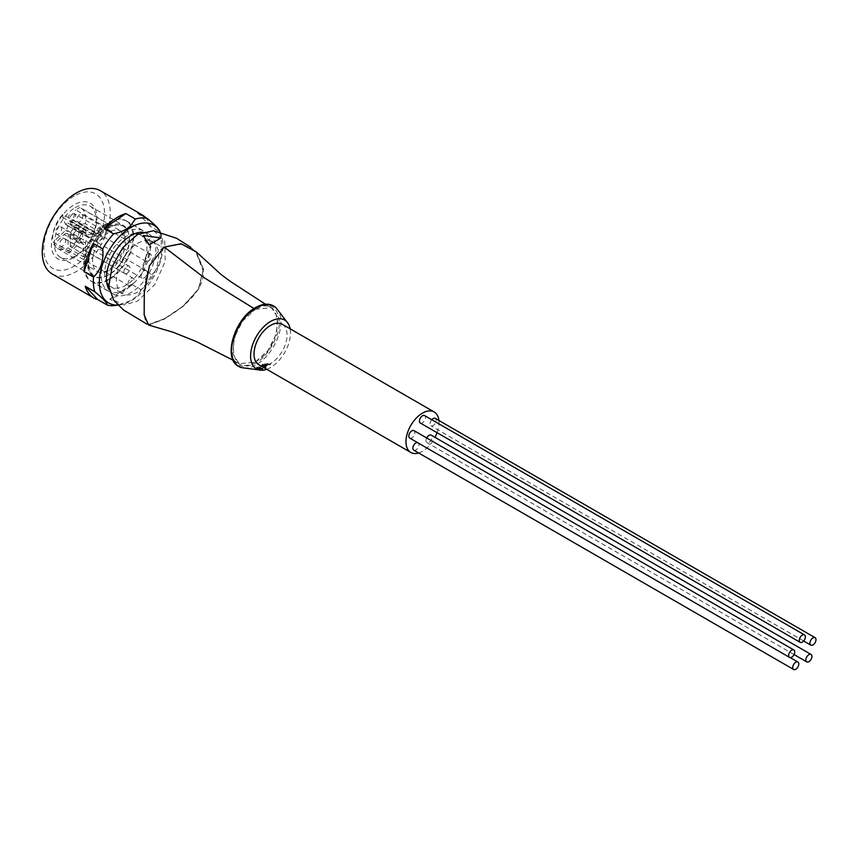 <?xml version="1.0" encoding="UTF-8"?>
<svg xmlns="http://www.w3.org/2000/svg" width="858" height="858" viewBox="0 0 858 858"><rect width="100%" height="100%" fill="white"/><g stroke="black" fill="none" stroke-linecap="round" stroke-linejoin="round"><path stroke-width="0.64" stroke-dasharray="4.29 3.22" d="M52.209 273.949A48.08 27.756 120 0 0 76.244 271.568A48.08 27.756 120 0 0 107.647 229.204A48.08 27.756 120 0 0 100.279 190.68M145.302 217.331A48.08 27.756 -60 0 1 150.461 226.437L159.963 231.928A48.08 27.756 -60 0 1 161.143 246.493L151.641 241.012A48.08 27.756 -60 0 1 142.449 269.219L151.941 274.699A48.08 27.756 -60 0 1 141.087 289.779L131.596 284.288A48.08 27.756 -60 0 1 117.846 295.592A48.08 27.756 -60 0 1 109.824 299.11L119.326 304.59A48.08 27.756 -60 0 1 115.208 305.491M160.156 232.239A44.981 25.965 -60 0 1 160.843 233.751A44.981 25.965 -60 0 1 131.135 300.729A44.981 25.965 -60 0 1 119.788 304.869A44.981 25.965 -60 0 1 118.19 305.03M119.326 304.59L130.244 300.815C135.725 297.844 139.35 294.165 141.087 289.779M74.163 196.021A42.975 24.807 120 0 0 43.769 248.659A42.975 24.807 120 0 0 74.163 266.205A42.975 24.807 120 0 0 104.547 213.567A42.975 24.807 120 0 0 74.163 196.021M142.289 232.132A34.921 20.163 -60 0 1 148.595 233.773A34.921 20.163 -60 0 1 153.947 261.754A34.921 20.163 -60 0 1 131.135 292.514A34.921 20.163 -60 0 1 113.674 294.251A34.921 20.163 -60 0 1 109.116 289.607M108.344 279.365A34.921 20.163 120 0 0 131.156 248.595A34.921 20.163 120 0 0 125.804 220.613A34.921 20.163 120 0 0 108.344 222.34A34.921 20.163 120 0 0 85.532 253.11A34.921 20.163 120 0 0 90.884 281.092A34.921 20.163 120 0 0 108.344 279.365M74.163 257.432A32.229 18.608 120 0 0 96.954 217.953A32.229 18.608 120 0 0 74.163 204.794A32.229 18.608 120 0 0 51.373 244.273A32.229 18.608 120 0 0 74.163 257.432M75.257 207.625A29.547 17.053 -60 0 1 90.026 206.156A29.547 17.053 -60 0 1 94.562 229.837A29.547 17.053 -60 0 1 75.257 255.866A29.547 17.053 -60 0 1 60.489 257.336A29.547 17.053 -60 0 1 55.952 233.655A29.547 17.053 -60 0 1 75.257 207.625M108.344 226.727A29.547 17.053 -60 0 1 123.123 225.268A29.547 17.053 -60 0 1 127.649 248.938A29.547 17.053 -60 0 1 108.344 274.978A29.547 17.053 -60 0 1 93.576 276.437A29.547 17.053 -60 0 1 89.05 252.767A29.547 17.053 -60 0 1 108.344 226.727M151.941 274.699C159.095 267.685 162.162 258.29 161.143 246.493M159.963 231.928L159.727 231.017M109.824 299.11L131.596 284.288M142.449 269.219L151.641 241.012M150.461 226.437L137.891 213.052M255.352 308.086C269.787 301.501 277.767 306.113 279.279 321.9C280.309 335.038 267.235 357.679 255.352 363.352C240.916 369.937 232.936 365.336 231.413 349.538C230.384 336.4 243.458 313.76 255.352 308.086M256.95 367.278L260.028 366.849L258.462 367.481L262.923 368.35A31.017 17.911 -60 0 1 262.216 368.64L256.499 367.471A33.601 19.402 120 0 0 256.95 367.278L256.95 368.2A34.717 20.045 -60 0 1 256.499 368.393L256.499 367.471M266.752 369.294A28.207 16.281 120 0 0 270.538 367.524A28.207 16.281 120 0 0 290.122 328.818M265.626 366.977A31.017 17.911 -60 0 1 265.165 367.235L261.797 364.629A33.591 19.391 120 0 0 262.612 364.071L270.506 363.524A31.017 17.911 -60 0 1 269.702 364.178L267.353 364.382A31.864 18.404 -60 0 1 264.961 366.034L266.034 366.741A31.017 17.911 -60 0 1 265.626 366.977M255.341 361.84C226.19 380.201 226.18 324.903 255.33 309.609C284.491 291.194 284.502 346.535 255.341 361.84M255.341 309.288L271.418 307.625L277.767 317.492L276.512 333.526L268.093 350.311L255.341 362.14L239.06 363.685L232.872 353.721L234.223 337.72L242.664 321.042L255.341 309.288L254.022 308.548M148.563 325.032L164.253 319.197L182.958 306.499L198.606 289.167L203.636 269.412L196.257 251.834M164.296 247.458L181.027 244.165L195.989 252.145L203.314 269.573L198.348 289.103L182.883 306.274L164.307 318.865L148.756 324.667L144.401 314.714L144.552 292.267L149.635 265.905L164.296 247.458M164.189 247.361C146.6 256.413 143.726 287.108 144.069 305.705L144.852 318.736L148.391 324.571L164.178 318.833C181.349 309.513 204.644 290.626 203.346 271.471L195.956 252.102L194.841 250.954L180.159 243.972L164.189 247.361M153.571 230.748L164.757 240.766L165.229 261.411L154.805 284.566L137.591 301.072L124.002 304.998L113.621 300.139M160.382 238.32L143.297 235.929M137.591 243.393A29.816 17.214 -60 0 1 152.499 241.913A29.816 17.214 -60 0 1 157.068 265.808A29.816 17.214 -60 0 1 137.591 292.085A29.816 17.214 -60 0 1 122.683 293.554A29.816 17.214 -60 0 1 118.114 269.669A29.816 17.214 -60 0 1 137.591 243.393M134.717 233.73A29.816 17.214 120 0 0 125.815 236.594A29.816 17.214 120 0 0 106.703 282.25M108.73 285.06A29.816 17.214 120 0 0 110.907 286.754A29.816 17.214 120 0 0 125.815 285.285A29.816 17.214 120 0 0 145.292 259.009A29.816 17.214 120 0 0 140.723 235.124A29.816 17.214 120 0 0 138.17 234.084M260.028 366.849L260.028 367.771L256.95 368.2M256.499 368.393L262.216 369.584L262.216 368.64M262.216 369.584A32.154 18.565 120 0 0 262.923 369.283L262.923 368.35M262.923 369.283L258.462 368.404L258.462 367.481M258.462 368.404L260.703 367.921L260.703 367.01M260.703 367.921L260.028 367.771M282.228 324.26A23.37 13.492 -60 0 1 285.811 342.986A23.37 13.492 -60 0 1 270.538 363.577A23.37 13.492 -60 0 1 258.859 364.736M418.661 452.981A23.37 13.492 120 0 0 422.479 451.297A23.37 13.492 120 0 0 435.038 437.355M265.165 367.235L265.165 368.168A32.154 18.565 120 0 0 265.626 367.91A32.154 18.565 120 0 0 266.034 367.674L266.034 366.741M266.034 367.674L264.961 366.967A33.001 19.058 120 0 0 267.353 365.315L269.702 365.133A32.154 18.565 120 0 0 270.506 364.489L262.612 364.982A34.706 20.034 -60 0 1 261.797 365.54L265.165 368.168M264.961 366.967L264.961 366.034M267.353 365.315L267.353 364.382M269.702 365.133L269.702 364.178M270.506 364.489L270.506 363.524M262.612 364.982L262.612 364.071M261.797 365.54L261.797 364.629M125.815 232.539A34.781 20.077 120 0 0 103.099 263.192A34.781 20.077 120 0 0 108.43 291.066A34.781 20.077 120 0 0 125.815 289.339A34.781 20.077 120 0 0 148.541 258.687A34.781 20.077 120 0 0 143.211 230.813A34.781 20.077 120 0 0 125.815 232.539M109.105 222.887A34.781 20.077 120 0 0 86.379 253.539A34.781 20.077 120 0 0 91.709 281.413A34.781 20.077 120 0 0 109.105 279.687A34.781 20.077 120 0 0 131.832 249.034A34.781 20.077 120 0 0 126.501 221.171A34.781 20.077 120 0 0 109.105 222.887M437.087 432.711A23.37 13.492 120 0 0 438.888 420.474M264.221 365.454L266.527 365.358A33.29 19.219 -60 0 1 264.586 366.698L262.827 365.411L266.527 364.425L266.527 365.358M262.827 365.411L262.827 364.489L264.221 364.532M264.586 366.698L264.586 365.765L262.827 364.489M266.527 364.425A32.154 18.565 -60 0 1 264.586 365.765M109.105 227.82A28.743 16.592 120 0 0 90.326 253.153A28.743 16.592 120 0 0 94.734 276.179A28.743 16.592 120 0 0 109.105 274.753A28.743 16.592 120 0 0 127.885 249.431A28.743 16.592 120 0 0 123.477 226.405A28.743 16.592 120 0 0 109.105 227.82M109.105 270.367A23.37 13.492 120 0 0 124.367 249.775A23.37 13.492 120 0 0 120.785 231.049A23.37 13.492 120 0 0 109.105 232.207A23.37 13.492 120 0 0 93.844 252.799A23.37 13.492 120 0 0 97.426 271.525A23.37 13.492 120 0 0 109.105 270.367M85.553 255.416L70.356 246.643A23.37 13.492 120 0 0 84.545 226.544L99.743 235.317L89.532 237.387A4.301 2.477 120 0 0 88.599 237.752A4.301 2.477 120 0 0 85.553 243.018L85.553 255.416A23.37 13.492 -60 0 1 84.416 256.113A23.37 13.492 -60 0 1 83.28 256.724L83.28 244.337L68.082 235.564L68.082 247.951L83.28 256.724M100.45 232.411L85.253 223.638A23.37 13.492 120 0 0 80.909 208.022A23.37 13.492 120 0 0 79.751 207.486L110.907 225.461A23.37 13.492 120 0 0 100.365 227.166A23.37 13.492 120 0 0 93.908 232.411L62.763 214.425A23.37 13.492 120 0 0 53.196 242.149L68.383 250.922L80.791 239.103A4.301 2.477 120 0 0 82.894 234.545L82.894 231.767L85.939 230.019L85.939 232.797A4.301 2.477 120 0 0 86.83 234.76A4.301 2.477 120 0 0 88.031 234.92L100.45 232.411A23.37 13.492 -60 0 1 99.743 235.317M69.09 253.013L53.893 244.24L64.103 234.524L79.301 243.297L69.09 253.013A23.37 13.492 -60 0 1 68.383 250.922M53.893 244.24A23.37 13.492 120 0 0 57.54 248.498A23.37 13.492 120 0 0 68.082 247.951M64.103 234.524A4.301 2.477 -60 0 1 65.047 233.805A4.301 2.477 -60 0 1 67.192 233.591A4.301 2.477 -60 0 1 68.082 235.564M79.301 243.297A4.301 2.477 -60 0 1 80.234 242.578A4.301 2.477 -60 0 1 82.389 242.364A4.301 2.477 -60 0 1 83.28 244.337M62.655 238.974A4.301 2.477 120 0 0 59.845 242.76A4.301 2.477 120 0 0 60.51 246.203A4.301 2.477 120 0 0 62.655 245.989A4.301 2.477 120 0 0 65.465 242.203A4.301 2.477 120 0 0 64.811 238.76A4.301 2.477 120 0 0 62.655 238.974M131.027 278.453A4.301 2.477 -60 0 1 133.183 278.239A4.301 2.477 -60 0 1 133.837 281.681A4.301 2.477 -60 0 1 131.027 285.467A4.301 2.477 -60 0 1 128.882 285.682A4.301 2.477 -60 0 1 128.228 282.239A4.301 2.477 -60 0 1 131.027 278.453M62.763 214.425L62.763 217.288L65.465 224.292L67.707 222.994L67.707 225.772A4.301 2.477 -60 0 1 65.605 230.33L53.196 242.149M58.601 226.898A4.301 2.477 120 0 0 55.791 230.684A4.301 2.477 120 0 0 56.456 234.127A4.301 2.477 120 0 0 58.601 233.923A4.301 2.477 120 0 0 61.411 230.126A4.301 2.477 120 0 0 60.746 226.684A4.301 2.477 120 0 0 58.601 226.898M126.973 266.377A4.301 2.477 -60 0 1 129.118 266.162A4.301 2.477 -60 0 1 129.783 269.605A4.301 2.477 -60 0 1 126.973 273.391A4.301 2.477 -60 0 1 124.828 273.605A4.301 2.477 -60 0 1 124.163 270.163A4.301 2.477 -60 0 1 126.973 266.377M62.763 217.288L93.908 235.274L93.908 232.411M100.365 230.062A4.033 2.327 120 0 0 97.737 233.612A4.033 2.327 120 0 0 98.359 236.84A4.033 2.327 120 0 0 100.365 236.636A4.033 2.327 120 0 0 103.003 233.086A4.033 2.327 120 0 0 102.381 229.858A4.033 2.327 120 0 0 100.365 230.062M110.907 225.461L106.832 227.82L104.129 237.934L96.611 242.278L93.908 235.274M106.832 227.82L75.676 209.835L79.751 207.486M79.848 214.639A4.301 2.477 120 0 0 77.038 218.425A4.301 2.477 120 0 0 77.692 221.868A4.301 2.477 120 0 0 79.848 221.654A4.301 2.477 120 0 0 82.647 217.868A4.301 2.477 120 0 0 81.993 214.425A4.301 2.477 120 0 0 79.848 214.639M85.253 223.638L72.844 226.147L88.031 234.92M85.939 232.797L70.742 224.024A4.301 2.477 120 0 0 71.632 225.986A4.301 2.477 120 0 0 72.844 226.147M70.742 224.024L70.742 221.246L72.984 219.948L75.676 209.835M148.219 254.107A4.301 2.477 -60 0 1 150.364 253.904A4.301 2.477 -60 0 1 151.019 257.346A4.301 2.477 -60 0 1 148.219 261.132A4.301 2.477 -60 0 1 146.064 261.347A4.301 2.477 -60 0 1 145.41 257.893A4.301 2.477 -60 0 1 148.219 254.107M70.356 246.643L70.356 234.245A4.301 2.477 -60 0 1 73.402 228.979A4.301 2.477 -60 0 1 74.335 228.614L84.545 226.544M75.783 231.392A4.301 2.477 120 0 0 72.984 235.189A4.301 2.477 120 0 0 73.638 238.631A4.301 2.477 120 0 0 75.783 238.417A4.301 2.477 120 0 0 78.593 234.631A4.301 2.477 120 0 0 77.939 231.188A4.301 2.477 120 0 0 75.783 231.392M144.155 270.871A4.301 2.477 -60 0 1 146.31 270.656A4.301 2.477 -60 0 1 146.965 274.099A4.301 2.477 -60 0 1 144.155 277.885A4.301 2.477 -60 0 1 142.01 278.099A4.301 2.477 -60 0 1 141.356 274.657A4.301 2.477 -60 0 1 144.155 270.871M65.465 224.292L96.611 242.278M67.707 222.994L82.894 231.767M72.984 219.948L104.129 237.934M85.939 230.019L70.742 221.246M420.334 423.037A4.301 2.477 120 0 0 422.479 422.833A4.301 2.477 120 0 0 425.289 419.036A4.301 2.477 120 0 0 424.635 415.594M431.767 419.723A4.301 2.477 120 0 0 430.952 425.815A4.301 2.477 120 0 0 433.097 425.611A4.301 2.477 120 0 0 435.907 421.825A4.301 2.477 120 0 0 435.253 418.372M413.771 450.16A4.301 2.477 120 0 0 415.916 449.946A4.301 2.477 120 0 0 418.725 446.16A4.301 2.477 120 0 0 418.071 442.717A4.301 2.477 120 0 0 417.396 442.514M426.705 437.966A4.301 2.477 120 0 0 426.898 442.578A4.301 2.477 120 0 0 429.043 442.363A4.301 2.477 120 0 0 431.853 438.577A4.301 2.477 120 0 0 431.199 435.135M409.716 438.084A4.301 2.477 120 0 0 411.861 437.87A4.301 2.477 120 0 0 414.671 434.084A4.301 2.477 120 0 0 414.006 430.641M276.265 308.022A34.888 20.142 -60 0 1 278.239 336.54A34.888 20.142 -60 0 1 256.274 364.747A34.888 20.142 -60 0 1 241.817 367.685M263.61 365.958L263.61 365.036M80.791 239.103L65.605 230.33M72.64 214.05A4.033 2.327 120 0 0 70.013 217.6A4.033 2.327 120 0 0 70.624 220.828A4.033 2.327 120 0 0 72.64 220.635A4.033 2.327 120 0 0 75.268 217.085A4.033 2.327 120 0 0 74.657 213.857A4.033 2.327 120 0 0 72.64 214.05M89.532 237.387L74.335 228.614M70.356 234.245L85.553 243.018M67.707 225.772L82.894 234.545M119.788 304.869L118.232 305.083M125.804 220.613L148.595 233.773M90.026 206.156L123.123 225.268M160.843 233.751L160.232 232.261M90.884 281.092L113.674 294.251M60.489 257.336L93.576 276.437M271.418 307.625L265.519 304.247M239.06 363.685L233.172 360.263M148.391 324.56L146.739 324.002M190.658 247.222L194.841 250.954M110.907 286.754L122.683 293.554M140.723 235.124L152.499 241.913M91.709 281.413L108.43 291.066M126.501 221.171L143.211 230.813M123.477 226.405C120.206 223.874 114.972 224.303 107.765 227.692C88.803 236.733 82.111 272.662 94.734 276.179M57.54 248.498L97.426 271.525C99.313 273.08 102.767 272.651 107.765 270.238C112.398 267.492 116.452 263.181 119.895 257.303L123.455 249.152L124.721 238.395L120.785 231.049L80.909 208.022M67.192 233.591L82.389 242.364M64.811 238.76L133.183 278.239M60.746 226.684L129.118 266.162M102.381 229.858L74.657 213.857L70.764 213.867C68.039 215.251 67.986 217.578 70.624 220.828L98.359 236.84M81.993 214.425L150.364 253.904M77.939 231.188L146.31 270.656M60.51 246.203L128.882 285.682M56.456 234.127L124.828 273.605M77.692 221.868L146.064 261.347M71.632 225.986L86.83 234.76M73.638 238.631L142.01 278.099M803.667 641.001L430.952 425.815M794.047 654.557L426.898 442.578M790.239 657.582L418.071 442.717"/><path stroke-width="1.29" d="M141.881 214.693L100.279 190.68A48.08 27.756 120 0 0 76.244 193.061A48.08 27.756 120 0 0 44.831 235.424A48.08 27.756 120 0 0 52.209 273.949L93.801 297.973A48.08 27.756 -60 0 1 85.221 286.229L94.723 291.709A48.08 27.756 -60 0 1 93.533 277.134L84.041 271.654A48.08 27.756 -60 0 1 93.243 243.447L102.735 248.927A48.08 27.756 -60 0 1 113.588 233.859L104.086 228.378A48.08 27.756 -60 0 1 117.846 217.074A48.08 27.756 -60 0 1 125.858 213.556L135.35 219.037A48.08 27.756 -60 0 1 147.383 218.533L137.891 213.052A48.08 27.756 -60 0 1 141.881 214.693A48.08 27.756 -60 0 1 145.302 217.331M118.232 305.083L115.208 305.491A48.08 27.756 -60 0 1 107.293 305.094L97.791 299.614A48.08 27.756 -60 0 1 93.801 297.973M118.19 305.03A44.981 25.965 -60 0 1 100.032 274.324A44.981 25.965 -60 0 1 131.135 227.284A44.981 25.965 -60 0 1 160.156 232.239M135.35 219.037L130.244 226.169C125.976 229.847 120.431 232.4 113.588 233.859M102.735 248.927C103.775 260.671 100.708 270.066 93.533 277.134M94.723 291.709C102.992 298.52 107.186 302.981 107.293 305.094M109.116 289.607A34.921 20.163 -60 0 1 131.135 235.5A34.921 20.163 -60 0 1 142.289 232.132M159.963 231.928C159.878 229.837 155.684 225.375 147.383 218.533M85.221 286.229L97.791 299.614M125.858 213.556L104.086 228.378M93.243 243.447L84.041 271.654M290.122 328.818A28.207 16.281 120 0 0 288.363 323.874A28.207 16.281 120 0 0 270.538 321.471A28.207 16.281 120 0 0 251.137 350.396A28.207 16.281 120 0 0 261.604 370.238A28.207 16.281 120 0 0 266.752 369.294M265.519 304.247L230.77 281.681L221.117 274.539L196.257 251.834L181.113 243.758L164.243 247.072L149.453 265.69L144.316 292.342L144.165 315.004L148.563 325.032L172.973 332.196L196.343 341.559L233.172 360.263M146.739 324.002L123.541 310.006L113.621 300.139L108.762 286.057L112.119 266.752L122.748 247.726L137.591 234.406L153.571 230.748L176.566 238.288L190.658 247.222M148.992 244.455L143.297 235.478L148.992 244.905L160.382 238.32L148.992 244.905M143.297 235.478L160.382 237.87M106.703 282.25A29.816 17.214 120 0 0 108.73 285.06M138.17 234.084A29.816 17.214 120 0 0 134.717 233.73M410.8 452.456L258.859 364.736A23.37 13.492 -60 0 1 255.276 346.01A23.37 13.492 -60 0 1 270.538 325.418A23.37 13.492 -60 0 1 282.228 324.26L434.169 411.979A23.37 13.492 120 0 0 422.479 413.138A23.37 13.492 120 0 0 407.218 433.73A23.37 13.492 120 0 0 410.8 452.456A23.37 13.492 120 0 0 418.661 452.981M435.038 437.355A23.37 13.492 120 0 0 437.087 432.711M438.888 420.474A23.37 13.492 120 0 0 434.169 411.979M804.482 634.899L424.635 415.594A4.301 2.477 120 0 0 422.479 415.808A4.301 2.477 120 0 0 419.669 419.594A4.301 2.477 120 0 0 420.334 423.037L800.182 642.342A4.301 2.477 120 0 0 802.327 642.127A4.301 2.477 120 0 0 805.136 638.341A4.301 2.477 120 0 0 804.482 634.899A4.301 2.477 120 0 0 802.327 635.113A4.301 2.477 120 0 0 799.527 638.899A4.301 2.477 120 0 0 800.182 642.342M815.1 637.676A4.301 2.477 120 0 0 812.955 637.891A4.301 2.477 120 0 0 810.145 641.677A4.301 2.477 120 0 0 810.799 645.119A4.301 2.477 120 0 0 812.955 644.916A4.301 2.477 120 0 0 815.754 641.119A4.301 2.477 120 0 0 815.1 637.676L435.253 418.372A4.301 2.477 120 0 0 433.097 418.586A4.301 2.477 120 0 0 431.767 419.723M417.396 442.514A4.301 2.477 120 0 0 415.916 442.932A4.301 2.477 120 0 0 413.106 446.718A4.301 2.477 120 0 0 413.771 450.16L793.618 669.465A4.301 2.477 120 0 0 795.763 669.251A4.301 2.477 120 0 0 798.573 665.465A4.301 2.477 120 0 0 797.919 662.022A4.301 2.477 120 0 0 795.763 662.237A4.301 2.477 120 0 0 792.964 666.023A4.301 2.477 120 0 0 793.618 669.465M811.046 654.44A4.301 2.477 120 0 0 808.89 654.654A4.301 2.477 120 0 0 806.091 658.44A4.301 2.477 120 0 0 806.745 661.883A4.301 2.477 120 0 0 808.89 661.668A4.301 2.477 120 0 0 811.7 657.882A4.301 2.477 120 0 0 811.046 654.44L431.199 435.135A4.301 2.477 120 0 0 429.043 435.349A4.301 2.477 120 0 0 426.705 437.966M793.854 649.946L414.006 430.641A4.301 2.477 120 0 0 411.861 430.855A4.301 2.477 120 0 0 409.051 434.641A4.301 2.477 120 0 0 409.716 438.084L789.564 657.389A4.301 2.477 120 0 0 791.709 657.174A4.301 2.477 120 0 0 794.519 653.388A4.301 2.477 120 0 0 793.854 649.946A4.301 2.477 120 0 0 791.709 650.16A4.301 2.477 120 0 0 788.899 653.946A4.301 2.477 120 0 0 789.564 657.389M256.274 307.765A34.888 20.142 -60 0 1 276.265 308.022L273.563 305.92C268.425 303.164 262.419 303.721 255.566 307.593C234.556 318.522 222.426 358.644 238.653 366.398L241.817 367.685A34.888 20.142 -60 0 1 232.797 341.034A34.888 20.142 -60 0 1 256.274 307.765M254.022 308.548L204.558 277.96L164.243 247.072M160.232 232.261L159.727 231.017M261.604 370.238L241.817 367.685M288.363 323.874L276.265 308.022M810.799 645.119L803.667 641.001M806.745 661.883L794.047 654.557M797.919 662.022L790.239 657.582"/></g></svg>
